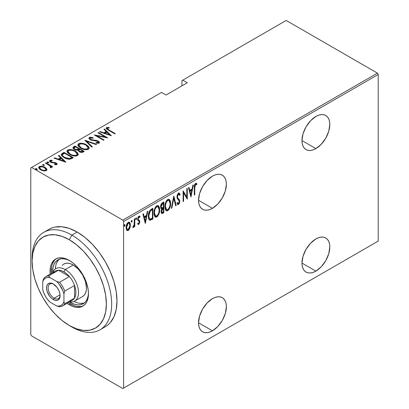 <?xml version="1.0" encoding="UTF-8"?>
<svg xmlns="http://www.w3.org/2000/svg" width="409" height="409" viewBox="0 0 409 409"><rect width="100%" height="100%" fill="white"/><g stroke="black" fill="none" stroke-linecap="round" stroke-linejoin="round"><path stroke-width="0.61" d="M212.455 208.329A19.693 11.37 -60 0 1 202.613 209.301A19.693 11.37 -60 0 1 199.592 193.523A19.693 11.37 -60 0 1 212.455 176.172L207.128 180.471L202.608 186.565L199.592 193.523L198.534 200.287L212.455 208.329L217.782 204.03L222.302 197.936L225.318 190.977L226.381 184.208L226.111 181.228L225.318 178.672L224.035 176.632L222.302 175.195L220.19 174.413L217.782 174.321L215.175 174.914L212.455 176.172A19.693 11.37 -60 0 1 222.302 175.195A19.693 11.37 -60 0 1 225.318 190.977A19.693 11.37 -60 0 1 212.455 208.329L198.534 200.287L198.8 203.273L199.592 205.829L200.88 207.864L202.608 209.301L204.72 210.083L207.128 210.18L209.74 209.587L212.455 208.329M315.891 148.61A19.693 11.37 -60 0 1 306.044 149.587A19.693 11.37 -60 0 1 303.023 133.809A19.693 11.37 -60 0 1 315.891 116.458L310.559 120.757L306.044 126.851L303.023 133.809L301.965 140.573L315.891 148.61L321.218 144.311L325.733 138.216L328.754 131.258L329.812 124.494L329.547 121.514L328.754 118.953L327.466 116.918L325.733 115.481L323.626 114.699L321.218 114.602L318.606 115.195L315.891 116.458A19.693 11.37 -60 0 1 325.733 115.481A19.693 11.37 -60 0 1 328.754 131.258A19.693 11.37 -60 0 1 315.891 148.61L301.965 140.573L302.231 143.554L303.023 146.115L304.311 148.15L306.044 149.587L308.156 150.369L310.559 150.466L313.171 149.868L315.891 148.61M315.891 271.106A19.693 11.37 -60 0 1 306.044 272.082A19.693 11.37 -60 0 1 303.023 256.305A19.693 11.37 -60 0 1 315.891 238.953L310.559 243.253L306.044 249.347L303.023 256.305L301.965 263.069L315.891 271.106L321.218 266.806L325.733 260.712L328.754 253.754L329.812 246.99L329.547 244.009L328.754 241.448L327.466 239.413L325.733 237.977L323.626 237.194L321.218 237.102L318.606 237.695L315.891 238.953A19.693 11.37 -60 0 1 325.733 237.977A19.693 11.37 -60 0 1 328.754 253.754A19.693 11.37 -60 0 1 315.891 271.106L301.965 263.069L302.231 266.049L303.023 268.611L304.311 270.646L306.044 272.082L308.156 272.864L310.559 272.961L313.171 272.368L315.891 271.106M212.455 330.825A19.693 11.37 -60 0 1 202.613 331.801A19.693 11.37 -60 0 1 199.592 316.019A19.693 11.37 -60 0 1 212.455 298.667L207.128 302.967L202.608 309.061L199.592 316.019L198.534 322.783L212.455 330.825L217.782 326.525L222.302 320.431L225.318 313.473L226.381 306.709L226.111 303.723L225.318 301.167L224.035 299.132L222.302 297.696L220.19 296.914L217.782 296.816L215.175 297.409L212.455 298.667A19.693 11.37 -60 0 1 222.302 297.696A19.693 11.37 -60 0 1 225.318 313.473A19.693 11.37 -60 0 1 212.455 330.825L198.534 322.788L198.8 325.769L199.592 328.325L200.88 330.365L202.608 331.801L204.72 332.578L207.128 332.675L209.74 332.082L212.455 330.825M30.787 167.905L30.787 334.501L30.787 167.905L161.535 92.414L166.044 95.021L187.261 82.771L182.751 80.164L286.188 20.45L377.42 73.124L122.812 220.119L31.58 167.445L122.812 220.119L123.61 221.494L378.213 74.499L378.213 241.095L123.61 388.09L123.61 221.494L123.61 388.09L122.812 388.55L377.42 241.555L122.812 388.55L31.58 335.876L122.812 388.55L378.213 241.095L377.42 241.555L378.213 241.095L378.213 74.499L123.61 221.494L122.812 220.119L377.42 73.124L378.213 74.499L377.42 73.124L286.188 20.45L182.751 80.164L187.261 82.771L166.044 95.021L161.535 92.414L30.787 167.905M129.827 228.253L130.364 225.886L130.287 223.917L129.648 222.491L128.799 222.153L127.7 222.787L126.729 224.398L126.136 226.959L126.238 228.984L126.81 230.252L127.751 230.65L128.748 230.073L129.827 228.253L129.387 228.002L129.827 228.253L130.394 225.149L129.367 222.261L128.252 222.353C126.724 223.866 126.008 225.625 126.11 227.624L126.678 230.078L127.143 230.543L128.252 230.461L129.827 228.253M134.796 218.713L134.321 218.984L134.126 224.935L133.723 226.105L133.048 226.591L132.874 227.624L133.631 227.215L134.321 225.666L134.321 226.821L134.796 226.545L134.796 218.713L134.321 218.984L134.224 224.362L132.772 227.583L133.242 227.578L134.321 225.666L134.321 226.821L134.796 226.545L134.796 218.713M139.367 216.1L140.031 216.612L139.658 216.197L138.856 216.228L137.654 219.188L137.848 220.287L139.178 221.422L139.321 222.056L138.748 223.442L137.986 223.053L137.654 223.917L138.124 224.403L138.876 224.316L139.75 222.424L139.607 220.645L138.268 219.541L138.14 218.657L138.692 217.322L139.147 217.107L139.704 217.527L140.031 216.612L139.239 216.1L138.549 216.473L137.91 217.619L137.7 219.781L137.986 220.517L139.126 221.341L139.311 222.23L138.891 223.324L138.493 223.493L137.986 223.053L137.654 223.917L138.733 224.408L137.864 224.188M151.177 209.255L149.331 211.259L148.426 214.771L148.682 218.723L149.173 219.735L150.026 220.252L152.884 218.989L152.884 208.268L151.177 209.255C149.075 211.131 148.14 213.411 148.365 216.1C148.232 218.232 148.784 219.618 150.026 220.252L152.884 218.989L152.884 208.268L151.177 209.255M163.835 201.949L161.54 203.575L160.64 206.325L160.849 208.263L161.708 208.953L161.126 210.962L161.177 212.476L161.795 213.508L162.792 213.268L163.835 212.665L163.835 201.949L162.363 202.798C161.126 203.922 160.543 205.272 160.619 206.847L161.708 208.953L161.095 211.591L161.719 213.472L163.835 212.665L163.835 201.949M173.83 196.177L171.33 208.334L171.852 208.038L173.769 198.273L175.691 205.819L176.213 205.517L173.713 196.243L171.33 208.334L171.852 208.038L173.769 198.273L175.691 205.819L176.213 205.517L173.83 196.177M186.801 188.687L186.801 197.118L183.114 190.814L183.114 201.535L183.59 201.259L183.59 192.813L187.276 199.132L187.276 188.411L186.801 188.687L186.801 197.118L183.114 190.814L183.114 201.535L183.59 201.259L183.59 192.813L187.276 199.132L187.276 188.411L186.801 188.687M194.776 187.67L195.119 184.991L195.742 184.393L196.627 184.802L196.918 183.81L195.696 183.283L194.541 184.945L194.301 195.078L194.776 194.802L194.776 187.67L194.301 187.399L194.776 187.67L195.548 184.459L196.627 184.802L196.918 183.81L196.402 183.329L195.584 183.339C194.449 184.745 194.019 186.248 194.301 187.838L194.301 195.078L194.776 194.802L194.776 187.67M190.967 197L193.35 184.909L192.828 185.205L192.066 189.081L189.75 190.42L188.989 187.424L188.467 187.726L190.967 197L193.35 184.909L192.828 185.205L192.066 189.081L189.75 190.42L188.989 187.424L188.467 187.726L190.967 197M179.019 193.079L180.139 194.602L179.295 193.171L178.278 193.355L177.271 195.006L176.923 197.015L177.291 198.667L179.101 200.604L179.27 202.02L178.626 203.293L177.992 203.345L177.491 202.583L177.046 203.498L177.552 204.357L178.467 204.495L179.101 203.835L179.72 202.066L179.546 199.929L177.803 198.033L177.414 197.02L177.644 195.451L178.339 194.408L179.116 194.398L179.674 195.415L180.139 194.602L179.592 193.437L178.825 193.084L176.923 197.015L179.306 201.55L178.523 203.36L177.138 202.608M170.619 203.345L170.292 200.896L169.142 199.275L167.946 199.311L166.662 200.441L165.502 202.869L164.934 205.783L165.042 208.401L165.885 210.41L167.036 210.921L168.549 210.022L169.663 208.171L170.481 205.2L170.619 203.345L170.124 203.058L170.619 203.345L169.203 199.311L167.751 199.408C165.696 201.545 164.745 203.973 164.904 206.693L166.31 210.763L167.797 210.65C169.837 208.493 170.778 206.059 170.619 203.345M159.668 209.664L159.346 207.22L158.191 205.599L156.995 205.635L155.711 206.76L154.551 209.188L153.988 212.102L154.091 214.725L154.939 216.729L156.09 217.24L157.598 216.346L158.917 213.994L159.53 211.525L159.668 209.664L159.178 209.377L159.668 209.664L158.252 205.63L156.805 205.732C154.745 207.864 153.799 210.292 153.958 213.012L155.359 217.082L156.846 216.974C158.891 214.817 159.832 212.378 159.668 209.664M145.389 223.314L147.767 211.223L147.25 211.519L146.488 215.4L144.172 216.734L143.406 213.738L142.889 214.04L145.272 223.386L147.767 211.223L147.25 211.519L146.488 215.4L144.172 216.734L143.406 213.738L142.889 214.04L145.389 223.314M135.64 219.255L136.028 217.859L136.58 218.437L136.105 217.818L135.63 218.984L136.105 219.602L135.676 219.357L136.105 219.602L136.58 218.437L136.166 217.792L135.655 219.26L135.982 219.648L136.478 219.055L136.58 218.437L136.054 218.13L135.573 219.301M131.626 220.415L132.179 220.978L131.703 220.359L131.228 221.53L131.703 222.148L131.274 221.898L131.703 222.148L132.179 220.978L131.764 220.333L131.248 221.801L131.58 222.189L132.076 221.596L132.179 220.978L131.647 220.671L131.171 221.842M124.484 224.536L125.036 225.103L124.561 224.485L124.085 225.65L124.561 226.269L124.137 226.024L124.561 226.269L125.036 225.103L124.622 224.454L124.111 225.921L124.438 226.31L124.934 225.717L125.036 225.103L124.51 224.797L124.034 225.962M181.959 80.624L181.959 85.834L181.959 80.624L182.751 80.164L181.959 80.624M38.697 167.777L39.284 167.148L39.284 166.535L38.645 167.455L40.634 169.786L43.615 170.85L46.304 170.589L46.933 169.669L46.452 168.549L44.918 167.312L42.643 166.402L40.711 166.166L39.029 166.708L38.681 167.721L39.622 169.081L42.009 170.43L43.962 170.901L46.427 170.512L46.912 169.853L46.759 169.029L46.882 169.96M45.951 162.823L45.476 163.099L50.333 166.131L50.742 166.831L50.149 167.271L50.598 167.843L51.565 167.414L51.258 166.437L52.26 167.015L52.735 166.739L45.951 162.823L45.951 163.375L45.951 162.823L45.476 163.099L49.985 165.814L50.552 167.174L50.149 167.271L50.598 167.843L51.6 167.22L51.258 166.437L52.26 167.015L52.735 166.739L45.951 162.823M56.79 164.536L56.969 163.661L55.793 162.746L51.877 162.235L50.767 161.708L50.588 161.003L52.286 160.814L51.989 160.262L50.353 160.236L49.571 160.742L50.077 161.841L51.227 162.521L55.629 163.191L56.084 163.948L54.499 164.07L54.745 164.602L56.324 164.684L57.107 164.065L56.074 162.894L51.089 161.944L50.736 160.885L52.286 160.814L51.989 160.262L49.893 160.41L49.535 160.947L50.65 162.235L55.629 163.191L55.972 164.045L54.499 164.07L54.745 164.602L56.79 164.536M62.332 153.365L61.299 154.413L61.641 155.604L63.318 157.153L66.043 158.564L69.913 159.224L73.323 157.741L64.039 152.378L62.332 153.365L62.332 153.978L64.039 152.992L64.039 152.378L62.332 153.365L61.273 154.633L64.039 157.603C65.685 158.707 67.715 159.239 70.128 159.198L73.323 157.741L64.039 152.378L64.039 152.992L64.464 153.237L64.039 152.992L62.332 153.978L62.332 153.365M74.99 146.059L72.955 147.537L73.318 148.574L74.407 149.433L75.982 150.077L77.874 150.175L78.978 151.514L81.151 152.373L82.633 152.291L84.269 151.417L74.99 146.059L74.99 146.673L75.409 146.913L74.99 146.673L74.99 146.059L73.518 146.908L72.935 147.721L74.407 149.433L77.874 150.175L79.234 151.667C80.486 152.485 81.82 152.603 83.231 152.02L84.269 151.417L74.99 146.059M84.985 140.287L91.769 147.087L92.286 146.79L86.713 141.356L96.13 144.571L96.647 144.27L84.867 140.353L91.769 147.087L92.286 146.79L86.713 141.356L96.13 144.571L96.647 144.27L84.985 140.287M97.956 132.797L105.256 137.015L94.269 134.929L103.549 140.287L104.024 140.011L96.708 135.788L107.715 137.884L98.431 132.521L97.956 132.797L105.256 137.015L94.269 134.929L103.549 140.287L104.024 140.011L96.708 135.788L107.715 137.884L98.431 132.521L97.956 132.797M109.034 129.99L107.224 128.549L107.649 128.073L109.331 128.017L108.906 127.439L106.391 127.664L106.13 128.314L106.657 129.034L114.735 133.83L115.21 133.554L109.034 129.99L109.034 130.537L109.034 129.99C107.797 129.5 107.255 128.891 107.419 128.16L109.331 128.017L108.906 127.439L106.504 127.588L106.105 128.15L108.467 130.21L114.735 133.83L115.21 133.554L109.034 129.99M111.401 135.752L104.499 129.019L103.983 129.321L106.197 131.478L103.881 132.813L100.139 131.534L99.622 131.836L111.401 135.752L104.499 129.019L103.983 129.321L106.197 131.478L103.881 132.813L100.139 131.534L99.622 131.836L111.401 135.752M89.397 137.465L88.952 138.058L89.131 138.707L90.793 140.042L96.723 140.982L98.201 141.642L98.339 142.46L96.023 142.434L96.146 143.022L98.441 143.308L99.413 142.874L99.172 141.775L97.49 140.722L92.245 140.021L90.696 139.459L90.072 138.825L90.22 138.104L91.002 137.864L93.088 138.222L93.083 137.68L90.271 137.219L89.397 137.465L89.397 138.078L91.253 137.869L89.397 138.078L89.397 137.465L88.952 138.13L90.353 139.812L97.853 141.396L98.247 142.521L96.023 142.434L96.146 143.022L99.142 143.109L99.525 142.511L98.288 141.1L96.57 140.456L90.844 139.546L90 138.544L90.338 138.022L93.088 138.222L93.083 137.68L89.397 137.465M86.371 144.796L83.768 143.666L80.634 143.191L78.666 143.661L77.874 144.801L78.487 146.33L80.706 148.119L83.329 149.27L86.488 149.75L88.472 149.27L89.234 148.114L88.349 146.31L86.371 144.796L86.371 145.369L86.371 144.796C84.096 143.308 81.529 142.93 78.666 143.661L77.874 144.837L80.706 148.119C82.996 149.638 85.588 150.016 88.472 149.27L89.234 148.073L86.371 144.796M75.425 151.12L72.327 149.852L69.688 149.51L67.72 149.98L66.923 151.126L67.541 152.654L69.755 154.444L72.378 155.589L75.542 156.069L77.521 155.589L78.288 154.438L77.398 152.629L75.425 151.12L75.425 151.688L75.425 151.12C73.145 149.628 70.578 149.249 67.72 149.98L66.923 151.156L69.755 154.444C72.05 155.957 74.637 156.34 77.521 155.589L78.288 154.392L75.425 151.12M65.823 162.066L58.922 155.333L58.405 155.635L60.614 157.792L58.298 159.127L54.561 157.854L54.044 158.15L65.706 162.138L58.922 155.333L58.405 155.635L60.614 157.792L58.298 159.127L54.561 157.854L54.044 158.15L65.823 162.066M47.142 162.613L48.39 162.782L48.39 162.168L47.142 162L47.142 162.491L47.142 162L47.439 162.721L48.686 162.889L48.39 162.168L47.802 161.954L47.142 162L47.061 162.383L48.543 162.946L48.824 162.71L48.39 162.168L48.605 162.93M42.735 165.154L43.988 165.323L43.988 164.715L42.735 164.541L42.735 165.031L42.735 164.541L43.037 165.262L44.284 165.435L43.988 164.715L43.4 164.495L42.735 164.541L42.659 164.924L44.141 165.492L44.423 165.251L43.988 164.715L44.198 165.471M35.598 169.275L36.846 169.449L36.846 168.835L35.598 168.661L35.598 169.157L35.598 168.661L35.895 169.382L37.142 169.556L36.846 168.835L36.263 168.615L35.598 168.661L35.517 169.045L36.999 169.612L37.28 169.372L36.846 168.835L37.061 169.592M31.58 335.876L30.787 334.501L31.58 335.876M106.192 128.477L106.504 127.588L106.504 128.201L108.906 128.053M108.906 128.007L108.906 127.439L108.906 128.007M107.618 129.704L107.219 129.075L107.419 128.16M107.725 129.786L107.224 129.024M108.595 128.017L107.035 128.017L106.156 128.538M100.139 132.015L100.139 131.534L100.139 132.015M103.881 133.288L103.881 132.813L103.881 133.288M104.029 133.339L106.197 132.087L106.197 131.478L106.197 132.087L104.029 133.339M104.377 129.704L104.499 129.019L104.499 129.633L110.609 135.589L104.377 129.704M109.556 134.755L105.072 133.222L105.072 133.697L105.072 133.222L106.902 132.168L109.556 134.755L109.556 135.231L109.556 134.755L105.072 133.222L106.902 132.168L109.556 134.755M98.431 133.073L98.431 132.521L98.431 133.073M105.256 137.076L106.309 137.685L105.256 137.076M96.708 136.335L96.708 135.788L96.708 136.335M95.66 135.732L96.708 135.936L95.66 135.732M105.256 137.475L105.256 137.015L105.256 137.475M93.083 138.216L93.083 137.68L93.083 138.216M90 138.544L90.389 139.832M90.844 140.062L90.844 139.546L90.844 140.062M91.948 140.445L91.948 139.96L91.948 140.445M94.413 140.788L94.413 140.246L94.413 140.788M96.57 140.952L96.57 140.456L96.57 140.952M98.257 141.693L98.288 141.1L98.288 141.708L99.453 142.807M97.511 143.283L98.247 143.135L98.247 142.521M89.014 138.462L89.397 138.078L88.952 138.671M91.728 137.945L91.253 137.869M98.201 142.255L98.436 142.542L98.201 142.255M98.492 142.853L97.429 143.283M99.494 142.925L98.037 141.575M90.563 139.975L90.072 139.438M85.66 141.131L86.713 141.488L85.66 141.131M86.713 141.969L86.713 141.356L86.713 141.969L91.892 147.015L86.713 141.969M86.815 145.681L89.203 148.37M77.909 145.164L78.666 144.27L78.666 143.661L78.666 144.27L80.619 143.804M89.208 148.411L87.766 146.371M87.112 145.875L86.749 145.64M79.76 143.886L78.323 144.515L77.874 145.415M78.323 144.515L78.073 144.796M80.578 148.078L79.223 146.754L78.952 145.737M88.145 148.186L87.771 149.142L85.767 149.73L87.495 149.346L87.495 148.733C85.154 149.351 83.047 149.06 81.181 147.848L81.181 148.385L81.181 147.848L78.942 145.272L79.643 144.198C81.958 143.579 84.044 143.871 85.9 145.077L88.15 147.675L87.495 149.346L88.15 147.675M78.942 145.272L78.942 145.88L80.292 147.874M78.917 148.937L79.811 149.459L78.917 148.937M82.843 151.207L83.738 151.724L82.843 151.207M72.996 148.038L73.518 147.521L73.518 146.908L73.518 147.521L74.99 146.673L72.955 148.145M77.286 150.231L77.485 149.576L77.485 150.185L78.6 149.674L78.6 149.06L77.485 149.576L74.888 149.162L74.009 148.094L75.466 146.882L78.917 148.876L78.917 149.489L78.917 148.876L78.6 149.06L78.6 149.674L78.917 149.489L77.148 150.251M74.581 149.571L74.024 148.84M81.401 152.409L82.189 152.133L82.189 151.519L79.694 151.386L78.83 150.369L79.867 149.423L82.843 151.141L82.843 151.754L82.843 151.141L82.189 151.519L82.189 152.133L82.843 151.754L81.263 152.424M79.361 151.78L79.09 151.529M79.694 151.386L79.694 151.908L79.694 151.386L78.83 150.379L79.867 149.423L82.843 151.141L81.263 151.811L79.694 151.386M78.83 150.369L79.228 151.667M74.888 149.162L74.888 149.684L74.029 147.961L75.466 146.882L78.917 148.876L77.148 149.643L74.888 149.162M74.009 148.094L74.433 149.449M75.864 152L78.252 154.689M66.958 151.488L67.72 150.594L67.72 149.98L67.72 150.594L69.668 150.123M78.262 154.735L76.82 152.695M76.166 152.199L75.798 151.959M68.809 150.21L67.373 150.839L66.923 151.739M67.373 150.839L67.122 151.12M69.627 154.403L68.272 153.073L68.006 152.061M68.139 152.828L68.047 152.572M77.199 154.51L76.826 155.466L74.821 156.054L76.544 155.665L76.544 155.052C74.203 155.676 72.102 155.379 70.236 154.167L70.236 154.704L70.236 154.167L67.996 151.591L68.692 150.517C71.008 149.898 73.093 150.195 74.949 151.396L77.199 153.999L76.544 155.665L77.199 153.999M67.996 151.591L67.996 152.204L69.341 154.193M71.892 157.526L72.792 158.043L71.892 157.526M61.319 154.96L62.332 153.978L61.299 155.026M61.672 154.454L61.437 154.73M68.676 159.219L69.53 159.142L69.53 158.528L69.53 159.142L71.503 158.303L71.503 157.69L71.503 158.303L71.892 158.078L71.892 157.465L69.53 158.528L64.52 157.327C63.037 156.596 62.372 155.696 62.521 154.628L64.515 153.206L71.892 157.465L71.892 158.078L71.059 158.549L68.477 159.213M63.635 157.368L62.419 155.619M64.52 157.327L64.52 157.869L64.52 157.327L62.92 156.11L62.419 155.006L62.771 154.331L64.515 153.206L71.892 157.465L69.816 158.462L68.477 158.6L64.52 157.327M63.579 157.322L62.419 155.66L62.521 154.628M54.561 158.329L54.561 157.854L54.561 158.329M58.298 159.607L58.298 159.127L58.298 159.607M58.446 159.658L60.614 158.406L60.614 157.792L60.614 158.406L58.446 159.658M58.799 156.018L58.922 155.333L58.922 155.947L65.031 161.908L58.799 156.018M63.978 161.069L59.494 159.536L59.494 160.016L59.494 159.536L61.324 158.482L63.978 161.069L63.978 161.545L63.978 161.069L59.494 159.536L61.324 158.482L63.978 161.069M55.859 164.709L55.972 164.045M49.617 161.269L49.893 160.41L49.893 161.023L51.043 160.773M51.989 160.768L51.989 160.262L51.989 160.768M50.511 161.831L50.736 160.885M50.736 161.494L51.089 162.552M51.089 162.46L51.089 161.944L51.089 162.46M51.877 162.726L51.877 162.235L51.877 162.726M53.201 162.859L53.201 162.276L53.201 162.859M54.837 162.91L54.837 162.399L54.837 162.91M55.961 163.447L56.074 162.894L56.074 163.508L57.009 164.352M57.076 164.5L55.793 163.36M50.568 162.051L50.517 161.759M51.447 160.793L50.895 160.778M50.358 160.844L49.571 161.356M56.069 164.203L55.813 164.725M48.615 162.94L47.209 162.577M49.653 165.573L51.258 166.499L49.653 165.573M50.552 167.782L50.552 167.174M50.742 167.439L50.65 167.71M44.213 165.481L42.807 165.124M45.522 168.309L46.759 169.643L46.759 169.029L44.918 167.312L44.918 167.894L44.918 167.312C43.236 166.223 41.36 165.967 39.284 166.535L39.284 167.148L40.701 166.78M46.907 170.047L46.033 168.718M40.118 166.846L39.029 167.322L38.65 167.971M40.695 169.858L39.796 168.948L39.775 167.915M45.91 169.725L45.67 170.584L44.673 170.967M45.476 170.108C43.86 170.538 42.408 170.338 41.105 169.51L41.105 170.042L41.105 169.51L39.622 167.767L40.118 167.015C41.708 166.565 43.15 166.754 44.438 167.583L45.951 169.387L45.476 170.717L45.476 170.108L43.875 170.364L42.055 169.96L39.796 168.334L39.627 167.644L40.353 166.903L42.971 166.964L45.629 168.569L45.946 169.469L45.476 170.108M44.801 170.947L45.476 170.717L45.951 169.387M39.622 167.767L40.45 169.674M37.071 169.602L35.665 169.244M81.181 147.848L79.581 146.611L78.947 145.384L79.489 144.29L81.233 143.81L83.779 144.167L85.578 144.898L87.419 146.218L88.145 147.572L87.644 148.636L85.885 149.116L83.717 148.876L81.181 147.848M70.236 154.167L68.63 152.935L68.001 151.703L68.543 150.614L70.282 150.129L72.833 150.486L74.632 151.218L76.468 152.542L77.199 153.896L76.698 154.955L74.934 155.435L72.367 155.088L70.236 154.167M194.301 194.526L194.776 194.802L194.301 194.526M196.136 183.227L196.918 183.81L196.386 183.503L196.105 184.464L196.386 183.503L196.136 183.227M195.931 184.372L196.627 184.802M195.911 184.403L195.384 184.101L195.016 184.152L195.548 184.459L195.016 184.152L194.704 184.474L195.211 184.086L195.758 184.265M188.595 187.654L189.219 190.113L189.75 190.42L189.219 190.113L188.595 187.654M191.918 189.168L191.703 190.257L191.918 189.168M190.788 194.899L190.574 195.993L190.788 194.899M189.464 191.075L191.294 190.016L189.464 191.075L190.379 194.664L189.464 191.075L189.991 191.381L189.464 191.075M190.906 194.97L189.991 191.381L191.821 190.323L191.294 190.016L191.821 190.323L190.906 194.97L190.379 194.664L190.906 194.97L189.991 191.381L191.821 190.323L190.906 194.97M186.749 197.087L186.749 198.426L186.749 197.087M183.114 192.537L183.59 192.813L183.114 192.537M183.114 200.983L183.59 201.259L183.114 200.983M183.114 191.197L186.274 196.811L186.801 197.118L186.274 196.811L183.114 191.197M178.994 194.311L177.941 194.014L178.994 194.311L179.674 195.415L180.139 194.602L179.607 194.295L179.362 194.72L179.495 193.978L178.6 192.792M176.923 196.985L177.598 197.695L177.399 196.755L176.949 196.494L177.399 196.755L178.472 194.321L177.941 194.014L177.516 194.408M178.58 198.835L177.066 197.389L178.58 198.835M178.774 203.155L177.935 204.188L178.467 204.495L179.781 201.233L179.474 199.776L178.948 199.469L179.249 200.926L179.781 201.233L179.249 201.008M178.523 203.36L177.491 202.583L177.046 203.498L177.757 204.526L178.467 204.495L177.506 204.301M177.608 203.115L177.337 202.915M177.409 204.29L178.575 203.518M179.234 201.335L178.948 199.469L176.918 196.959M178.528 198.958L178.263 198.708M177.455 194.49L178.068 193.958L178.585 194.091M173.574 196.944L175.681 205.216L176.213 205.517L175.558 205.287L173.574 196.944M173.36 198.038L173.769 198.273L173.36 198.038M171.437 207.798L171.852 208.038L171.437 207.798M168.927 208.324L167.266 210.349L167.797 210.65L167.266 210.349L166.049 210.574M168.932 199.193L170.078 202.567M165.86 210.497L166.877 210.528L167.649 210.073L169.137 207.864M170.078 202.598L169.484 199.924M166.095 201.386L167.24 200.19L168.375 200.067M166.105 209.372L165.359 208.646L164.878 206.826M168.994 200.42L167.24 200.19L168.994 200.42L170.139 203.621C170.262 205.845 169.474 207.828 167.772 209.566L166.509 209.612L165.379 206.417L164.919 206.151L165.379 206.417C165.256 204.183 166.054 202.21 167.772 200.497L167.24 200.19L166.115 201.356M164.914 207.169L165.977 209.306L166.509 209.612M163.303 202.256L163.303 203.288L163.303 202.256M163.303 207.337L163.303 208.375L163.303 207.337M163.303 211.872L163.303 212.358L163.835 212.665L163.303 212.358L162.261 212.961L162.792 213.268L162.261 212.961L161.473 213.237L163.303 212.358L163.303 211.872M161.279 208.82L161.708 208.953M161.473 213.237L161.857 213.155M161.08 207.573L160.614 206.816L161.059 207.562L162.036 207.941L160.64 206.305L161.095 206.571L162.654 203.728L162.122 203.421L162.828 203.012L161.182 204.209L162.122 203.421L162.654 203.728L163.36 203.319L162.828 203.012L163.36 203.319L163.36 207.307L161.611 207.879L161.146 207.123L161.212 205.65L162 204.193L163.36 203.319L163.36 207.307L162.036 207.941M161.55 212.102L161.095 211.54M161.601 209.045L162.828 208.099L161.683 208.938M163.36 211.842L161.918 212.353L161.12 211.034L161.575 211.295L163.033 208.59L162.506 208.288L163.36 208.406L162.828 208.099L163.36 208.406L163.36 211.842L162.082 212.409L161.621 211.847L161.913 209.73L163.36 208.406L163.36 211.842M161.095 211.56L161.918 212.353M157.976 214.643L156.32 216.668L156.846 216.974L156.32 216.668L155.103 216.893M157.981 205.512L159.132 208.892M154.909 216.821L155.931 216.847L156.703 216.397L158.186 214.183M159.132 208.917L158.534 206.243M155.144 207.706L156.294 206.514L157.424 206.387M155.154 215.691L154.408 214.965L153.927 213.145M158.048 206.739L156.294 206.514L158.048 206.739L159.193 209.945C159.311 212.169 158.523 214.147 156.826 215.891L155.558 215.937L154.433 212.741L153.968 212.47L154.433 212.741C154.305 210.507 155.103 208.534 156.826 206.821L156.294 206.514L155.164 207.68M153.968 213.493L155.026 215.63L155.558 215.937M152.358 208.575L152.358 209.612L152.358 208.575M149.244 219.889L150.793 219.567L152.358 218.682L152.358 218.191L152.358 218.682L152.884 218.989L152.358 218.682L151.243 219.321L151.77 219.628L151.243 219.321L149.495 219.945L150.026 220.252L149.336 219.914M149.597 220.114L150.026 220.252M149.034 218.432L148.37 216.647M149.208 211.54L150.834 209.95M150.308 219.076L149.311 218.386L148.84 215.829L148.375 215.563L148.84 215.829L149.096 213.539L150.18 211.202L149.648 210.896L150.18 211.202L152.409 209.643L151.877 209.336L151.238 209.705L151.77 210.011L152.409 209.643L152.409 218.161L150.308 219.076C149.213 218.682 148.728 217.598 148.84 215.829L150.18 211.202L151.77 210.011L151.238 209.705L151.877 209.336L152.409 209.643L152.409 218.161L150.308 219.076L149.822 218.948L149.29 218.641L148.375 216.673M151.238 209.705L149.208 211.545M143.012 213.968L143.641 216.427L144.172 216.734L143.641 216.427L143.012 213.968M146.34 215.482L146.125 216.571L146.34 215.482M145.21 221.218L144.996 222.307L145.21 221.218M143.881 217.389L145.711 216.33L143.881 217.389L144.796 220.978L143.881 217.389L144.413 217.695L143.881 217.389M145.328 221.284L144.413 217.695L146.243 216.637L145.711 216.33L146.243 216.637L145.328 221.284L144.796 220.978L145.328 221.284L144.413 217.695L146.243 216.637L145.328 221.284M138.748 223.442L137.807 223.125M138.651 221.116L138.385 220.834M139.178 217.22L138.339 216.877L139.704 217.527L140.031 216.612L139.505 216.305L139.224 217.092L139.305 216.029M137.598 218.564L137.736 219.234L138.268 219.541L137.685 218.616L138.13 218.871L138.871 217.184L139.704 217.527M138.871 217.184L138.176 217.005M139.07 220.078L138.268 219.541M138.017 224.178L138.82 223.396L138.201 224.101L138.733 224.408L139.796 221.739L139.607 220.645L139.075 220.339L139.264 221.433L139.796 221.739L139.259 221.617M139.254 221.77L139.162 220.579L138.574 219.791M138.191 219.597L137.797 219.316M137.736 219.234L137.634 218.927M138.16 217.015L138.615 216.801L139.357 217.169M135.803 219.066L135.946 218.749M134.264 223.902L134.264 225.635L134.264 223.902M134.321 226.269L134.796 226.545L134.321 226.269M133.988 225.471L134.321 225.666L133.988 225.471M133.319 226.571L132.894 227.138M132.838 227.343L133.242 227.578L132.838 227.343M132.818 227.199L133.4 226.417M131.233 221.796L131.626 220.4M131.401 221.606L131.545 221.289M128.774 229.045L127.72 230.155L128.252 230.461L127.72 230.155L126.887 230.339M129.096 222.159L129.857 224.628M129.888 224.858L130.394 225.149L129.888 224.858M126.78 230.313L127.971 229.986L129.019 228.6M129.863 224.843L129.755 223.611M129.402 222.593L128.947 222.026M126.933 223.81L127.828 222.951L128.646 222.966M128.513 222.9L129.029 223.391M126.933 229.28L126.074 227.527M129.157 223.258L127.72 223.007L129.157 223.258L129.919 225.415L128.252 229.5L127.393 229.551L126.585 227.343L126.125 227.077L126.585 227.343L128.252 223.314L127.72 223.007L127.173 223.483M126.115 227.849L127.393 229.551M124.096 225.916L124.484 224.526M124.259 225.727L124.408 225.41M165.379 206.417L165.88 203.293L166.627 201.693L167.93 200.415L169.121 200.502L169.96 201.939L170.134 203.994L169.873 205.937L168.907 208.35L167.772 209.566L166.637 209.679L165.655 208.411L165.379 206.417M154.433 212.741L154.929 209.612L155.676 208.012L156.979 206.739L158.176 206.826L158.922 207.966L159.193 209.945L158.922 212.256L157.961 214.669L156.826 215.891L155.686 215.998L154.704 214.735L154.433 212.741M126.585 227.343L127.46 224.117L128.252 223.314L129.04 223.207L129.719 224.06L129.919 225.415L129.04 228.677L128.252 229.5L127.465 229.587L126.785 228.708L126.585 227.343M32.137 259.664A56.258 32.48 60 0 1 43.763 232.338A56.258 32.48 60 0 1 71.892 235.124L69.244 239.715A52.51 30.317 60 0 1 106.371 304.025A52.51 30.317 60 0 1 69.244 325.467L71.892 326.995A56.258 32.48 -120 0 0 111.677 304.025A56.258 32.48 -120 0 0 71.892 235.124A56.258 32.48 60 0 1 108.646 284.7A56.258 32.48 60 0 1 100.026 329.782A56.258 32.48 60 0 1 71.892 326.995L69.244 325.467L76.483 328.821L83.451 330.406L89.868 330.15L95.496 328.064L100.113 324.235L103.543 318.8L105.66 311.98L106.371 304.025L105.66 295.252L103.543 285.988L100.113 276.596L95.496 267.43L89.868 258.851L83.451 251.182L76.483 244.72L69.244 239.715L61.999 236.356L55.031 234.776L48.615 235.032L42.986 237.118L38.369 240.947L34.939 246.376L32.827 253.202L32.112 261.152L32.827 269.93L34.939 279.194L38.369 288.585L42.986 297.747L48.615 306.331L55.031 314L61.999 320.457L69.244 325.467A52.51 30.317 60 0 1 69.244 325.462A52.51 30.317 60 0 1 32.112 261.152A52.51 30.317 60 0 1 69.244 239.715L71.892 235.124L77.199 232.061L71.892 235.124A56.258 32.48 -120 0 0 32.112 258.089L32.112 261.152M62.194 265.421L63.845 264.05A18.753 10.828 60 0 1 73.221 264.981L78.293 269.076L82.598 274.879L85.471 281.51L86.483 287.951L86.227 290.789L85.471 293.227L84.244 295.165L82.598 296.535L74.642 301.126A18.753 10.828 60 0 1 69.617 301.862A18.753 10.828 -120 0 0 78.339 289.889A18.753 10.828 -120 0 0 65.266 269.577L63.937 271.873A16.876 9.744 60 0 1 69.407 276.561A16.876 9.744 60 0 1 74.545 285.467A16.876 9.744 60 0 1 74.545 298.089A16.876 9.744 60 0 1 69.407 301.06M70.568 302.496A25.317 14.617 60 0 1 69.571 301.888L70.568 302.496L71.422 302.006L70.568 302.496L74.06 304.117L77.419 304.879L80.512 304.756L83.226 303.749A25.317 14.617 60 0 1 70.568 302.496M52.695 272.655A25.317 14.617 60 0 1 57.909 259.899A25.317 14.617 60 0 1 69.919 260.794L67.076 259.536L63.717 258.774L60.624 258.897L57.909 259.899L55.685 261.745L54.029 264.367L53.012 267.655L52.695 272.655M59.305 259.255A25.317 14.617 -120 0 0 55.338 269.004L55.66 266.126M56.324 258.687A27.193 15.7 -120 0 0 51.468 273.36L51.708 266.607M74.32 305.768L68.344 302.599A27.193 15.7 -120 0 0 70.568 304.025L69.244 304.792A27.193 15.7 60 0 1 67.02 303.36L69.244 304.792L70.568 304.025A27.193 15.7 -120 0 0 83.487 305.727M50.143 274.127A27.193 15.7 60 0 1 55.644 259.04A27.193 15.7 60 0 1 69.244 260.39L72.991 262.982L76.601 266.325L79.924 270.298L82.838 274.741L85.23 279.485L87.005 284.352L88.099 289.148L88.472 293.693L88.099 297.808L87.005 301.341L85.23 304.158L82.838 306.142L79.924 307.22L76.601 307.353L72.991 306.53L69.244 304.792A27.193 15.7 60 0 0 82.838 306.142A27.193 15.7 60 0 0 87.005 284.352A27.193 15.7 60 0 0 69.244 260.39L65.491 258.646L61.882 257.828L58.559 257.961L55.644 259.04L53.257 261.024L51.478 263.836L50.384 267.374L50.143 274.127M49.07 229.275L51.958 227.915L55.097 227.041L61.974 226.77L69.438 228.462L77.199 232.061L84.96 237.424L92.424 244.347L99.3 252.563L105.328 261.755L110.277 271.571L113.953 281.637L116.217 291.561L116.979 300.963L116.217 309.485L113.953 316.796L110.277 322.614L107.95 324.894L105.328 326.719A56.258 32.48 -120 0 0 113.953 281.637A56.258 32.48 -120 0 0 77.199 232.061A56.258 32.48 -120 0 0 49.07 229.275L43.763 232.338M77.925 306.586L81.248 306.453M54.581 260.262L52.802 263.074M88.456 292.905L88.124 295.993L87.107 299.286L85.45 301.903L83.226 303.749A25.317 14.617 60 0 0 88.456 292.905M76.713 302.583L74.055 301.428A25.317 14.617 -120 0 0 84.484 302.864M58.334 260.216L56.682 262.834M80.072 303.345L83.165 303.222M63.845 264.05L65.854 263.309L68.145 263.217L70.634 263.785L73.221 264.981A18.753 10.828 60 0 1 85.471 281.51A18.753 10.828 60 0 1 82.598 296.535M53.737 284.219A8.441 4.872 -120 0 0 48.16 288.1A8.441 4.872 -120 0 0 54.126 298.207L53.328 299.587A9.565 5.522 60 0 1 46.565 287.875A9.565 5.522 60 0 1 53.328 283.969L57.086 287.455L58.952 290.687L59.965 294.081L59.965 297.128L59.576 298.376L58.109 300.063L57.086 300.441L54.648 300.201L52.009 298.677L49.571 296.101L47.081 291.157L46.565 287.875L47.081 285.18L47.705 284.194L49.571 283.115L52.009 283.355L53.328 283.969A9.565 5.522 60 0 1 60.092 295.681A9.565 5.522 60 0 1 53.328 299.587L54.126 298.207A8.441 4.872 60 0 1 48.61 290.773A8.441 4.872 60 0 1 49.903 284.01A8.441 4.872 60 0 1 53.737 284.219M60.051 294.787L54.126 298.207L60.051 294.787M53.328 273.217A16.876 9.744 60 0 1 58.472 270.247A16.876 9.744 60 0 1 63.937 271.873L61.125 270.635L58.472 270.247L69.407 276.561L66.749 273.887L63.937 271.873L65.266 269.577A18.753 10.828 -120 0 0 52.735 272.629A18.753 10.828 60 0 1 55.885 268.647A18.753 10.828 60 0 1 65.266 269.577L73.221 264.981L65.266 269.577A18.753 10.828 60 0 1 77.516 286.101A18.753 10.828 60 0 1 74.642 301.126M74.545 285.467L74.545 298.089L75.537 295.6L75.875 292.542L75.537 289.102L74.545 285.467L74.545 298.089L64.734 303.754L63.937 301.827L63.937 293.979L64.734 291.131L74.545 285.467A16.876 9.744 -120 0 0 69.407 276.561L59.591 282.225L56.723 281.489L49.934 277.568L48.656 275.911L58.472 270.247L69.407 276.561L59.591 282.225A16.876 9.744 60 0 1 64.734 291.131L74.545 285.467M45.685 276.704L55.496 271.034A16.876 9.744 -120 0 1 58.472 270.247L48.656 275.911L49.934 277.568A15.752 9.095 60 0 0 42.72 281.729L43.518 278.882A16.876 9.744 60 0 1 45.685 276.704A16.876 9.744 60 0 1 48.656 275.911A16.876 9.744 -120 0 0 43.518 278.882L42.72 281.729L42.72 289.577A15.752 9.095 60 0 0 49.934 302.067L56.723 305.988L59.591 306.724A16.876 9.744 -120 0 0 64.734 303.754A16.876 9.744 60 0 1 62.562 305.937A16.876 9.744 60 0 1 59.591 306.724L56.723 305.988L59.131 306.106L61.207 305.421L62.838 303.964L63.937 301.827L63.937 293.979L62.838 290.569L59.131 284.143L56.723 281.489L49.934 277.568L47.531 277.45L45.455 278.135L43.819 279.592L42.72 281.729L42.72 289.577L43.819 292.982L45.455 296.326L47.531 299.408L49.934 302.067L56.723 305.988A15.752 9.095 60 0 0 63.937 301.827L64.734 303.754L74.545 298.089A16.876 9.744 -120 0 1 72.378 300.267L62.562 305.937M60.082 295.201A8.441 4.872 60 0 1 58.344 298.626A8.441 4.872 60 0 1 54.126 298.207A8.441 4.872 -120 0 0 60.082 295.201M64.734 291.131A16.876 9.744 -120 0 0 59.591 282.225L56.723 281.489A15.752 9.095 60 0 1 63.937 293.979L64.734 291.131M196.259 184.551L195.732 184.244M138.62 219.848L138.089 219.546M105.328 326.719L100.026 329.782"/></g></svg>
